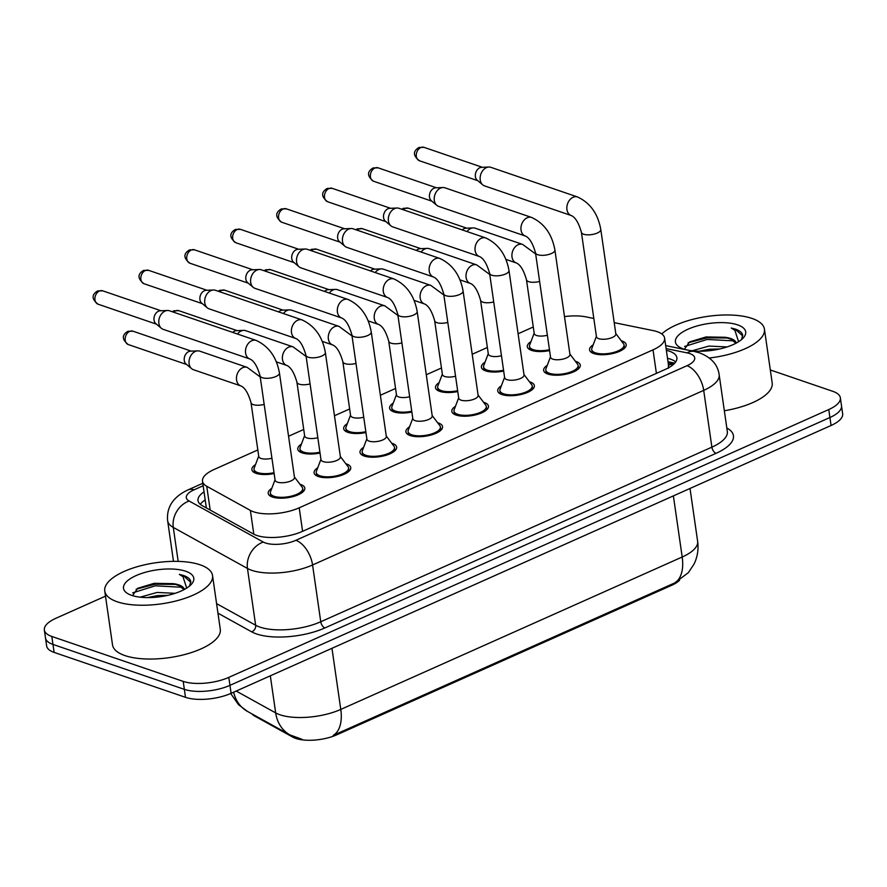 <?xml version="1.0" encoding="UTF-8"?>
<svg xmlns="http://www.w3.org/2000/svg" width="887" height="887" viewBox="0 0 887 887"><rect width="100%" height="100%" fill="white"/><g stroke="black" fill="none" stroke-linecap="round" stroke-linejoin="round"><path stroke-width="1.33" d="M549.585 350.565A18.505 7.052 171.8 0 1 531.557 350.387A18.505 7.052 171.8 0 1 527.322 346.739A18.505 7.052 171.8 0 1 530.958 341.628M503.672 371.054A18.505 7.052 171.8 0 1 485.644 370.877A18.505 7.052 171.8 0 1 481.408 367.229A18.505 7.052 171.8 0 1 485.045 362.129M457.77 391.544A18.505 7.052 171.8 0 1 439.741 391.367A18.505 7.052 171.8 0 1 435.506 387.719A18.505 7.052 171.8 0 1 439.143 382.619M411.856 412.045A18.505 7.052 171.8 0 1 393.828 411.867A18.505 7.052 171.8 0 1 389.593 408.22A18.505 7.052 171.8 0 1 393.229 403.119M365.954 432.534A18.505 7.052 171.8 0 1 347.926 432.357A18.505 7.052 171.8 0 1 343.69 428.709A18.505 7.052 171.8 0 1 347.316 423.609M320.041 453.035A18.505 7.052 171.8 0 1 302.012 452.858A18.505 7.052 171.8 0 1 297.777 449.21A18.505 7.052 171.8 0 1 301.414 444.11M274.127 473.525A18.505 7.052 171.8 0 1 256.099 473.348A18.505 7.052 171.8 0 1 251.875 469.7A18.505 7.052 171.8 0 1 255.5 464.6M621.266 340.774A18.505 7.052 171.8 0 1 621.964 340.985A18.505 7.052 171.8 0 1 626.189 344.633A18.505 7.052 171.8 0 1 614.591 353.07A18.505 7.052 171.8 0 1 593.791 353.569A18.505 7.052 171.8 0 1 589.556 349.921A18.505 7.052 171.8 0 1 593.181 344.821M575.364 361.264A18.505 7.052 171.8 0 1 576.051 361.486A18.505 7.052 171.8 0 1 580.286 365.134A18.505 7.052 171.8 0 1 568.689 373.571A18.505 7.052 171.8 0 1 547.878 374.059A18.505 7.052 171.8 0 1 543.642 370.411A18.505 7.052 171.8 0 1 547.279 365.311M529.45 381.754A18.505 7.052 171.8 0 1 530.138 381.975A18.505 7.052 171.8 0 1 534.373 385.623A18.505 7.052 171.8 0 1 522.776 394.061A18.505 7.052 171.8 0 1 501.964 394.56A18.505 7.052 171.8 0 1 497.74 390.901A18.505 7.052 171.8 0 1 501.366 385.801M483.537 402.254A18.505 7.052 171.8 0 1 484.235 402.476A18.505 7.052 171.8 0 1 488.471 406.124A18.505 7.052 171.8 0 1 476.873 414.551A18.505 7.052 171.8 0 1 456.062 415.049A18.505 7.052 171.8 0 1 451.827 411.402A18.505 7.052 171.8 0 1 455.463 406.301M437.635 422.744A18.505 7.052 171.8 0 1 438.322 422.966A18.505 7.052 171.8 0 1 442.558 426.614A18.505 7.052 171.8 0 1 430.96 435.051A18.505 7.052 171.8 0 1 410.149 435.539A18.505 7.052 171.8 0 1 405.913 431.891A18.505 7.052 171.8 0 1 409.55 426.791M391.721 443.245A18.505 7.052 171.8 0 1 392.42 443.456A18.505 7.052 171.8 0 1 396.655 447.115A18.505 7.052 171.8 0 1 385.058 455.541A18.505 7.052 171.8 0 1 364.247 456.04A18.505 7.052 171.8 0 1 360.011 452.392A18.505 7.052 171.8 0 1 363.648 447.292M345.819 463.735A18.505 7.052 171.8 0 1 346.507 463.956A18.505 7.052 171.8 0 1 350.742 467.604A18.505 7.052 171.8 0 1 339.144 476.042A18.505 7.052 171.8 0 1 318.333 476.53A18.505 7.052 171.8 0 1 314.098 472.882A18.505 7.052 171.8 0 1 317.734 467.782M299.906 484.235A18.505 7.052 171.8 0 1 300.604 484.446A18.505 7.052 171.8 0 1 304.829 488.094A18.505 7.052 171.8 0 1 293.231 496.532A18.505 7.052 171.8 0 1 272.42 497.03A18.505 7.052 171.8 0 1 268.196 493.383A18.505 7.052 171.8 0 1 271.821 488.282M257.829 449.953L214.089 469.489A32.664 12.451 -8.2 0 0 202.502 481.231A32.664 12.451 -8.2 0 0 206.749 486.276L250.378 510.413A32.664 12.451 -8.2 0 0 253.593 511.81A32.664 12.451 -8.2 0 0 299.207 507.807L653.02 349.855A32.664 12.451 -8.2 0 0 664.607 338.102A32.664 12.451 -8.2 0 0 653.154 330.596L614.225 322.646M668.432 368.249L668.343 365.167M251.941 713.88A29.393 11.198 -8.2 0 0 254.658 716.042L292.832 737.152A29.393 11.198 -8.2 0 0 295.737 738.416A29.393 11.198 -8.2 0 0 336.783 734.813L671.57 585.353A29.393 11.198 -8.2 0 0 679.553 580.275M533.275 326.993L518.108 333.767M487.373 347.482L472.194 354.257M441.46 367.983L426.281 374.757M395.547 388.473L380.379 395.247M349.644 408.962L334.466 415.737M303.731 429.463L288.563 436.238M593.824 318.477L586.152 316.903A32.664 12.451 -8.2 0 0 564.487 316.604M236.186 691.051L275.669 712.893A43.552 16.598 -8.2 0 0 279.97 714.767A43.552 16.598 -8.2 0 0 340.774 709.423A38.108 21.055 65.9 0 1 333.146 735.412L674.563 583.003L688.345 572.669L694.066 564.032C697.526 556.848 698.712 549.286 697.637 541.336L690.008 488.46M770.315 369.957L832.882 391.355A32.664 12.451 171.8 0 1 840.355 397.797L841.497 405.769A32.664 12.451 171.8 0 1 829.922 417.522L229.955 685.352A32.664 12.451 171.8 0 1 184.352 689.354L52.965 644.428A32.664 12.451 171.8 0 1 45.503 637.986A32.664 12.451 171.8 0 0 52.965 644.428L184.352 689.354A32.664 12.451 171.8 0 0 229.955 685.352L829.922 417.522A32.664 12.451 171.8 0 0 841.497 405.769L842.65 413.741A32.664 12.451 171.8 0 1 831.064 425.494L231.108 693.324A32.664 12.451 171.8 0 1 185.494 697.326L54.118 652.4A32.664 12.451 171.8 0 1 46.645 645.958L44.35 630.014A32.664 12.451 171.8 0 1 55.936 618.261L105.498 596.142M204.032 491.886A32.664 12.451 -8.2 0 0 198.012 500.634A32.664 12.451 -8.2 0 0 202.258 505.668L253.516 534.029A32.664 12.451 -8.2 0 0 256.742 535.426A32.664 12.451 -8.2 0 0 302.345 531.424L665.294 369.402A32.664 12.451 -8.2 0 0 676.881 357.649A32.664 12.451 -8.2 0 0 666.37 350.343M840.355 397.797A32.664 12.451 171.8 0 1 828.768 409.55L228.802 677.38A32.664 12.451 171.8 0 1 183.199 681.382L51.823 636.456A32.664 12.451 171.8 0 1 44.35 630.014M667.512 358.315A32.664 12.451 171.8 0 1 675.717 361.885M200.318 504.37A32.664 12.451 171.8 0 1 205.185 499.858M275.037 479.789L270.513 491.753A16.332 6.22 -8.2 0 0 270.347 493.072A16.332 6.22 -8.2 0 0 274.083 496.288A16.332 6.22 -8.2 0 0 292.444 495.855A16.332 6.22 -8.2 0 0 302.678 488.404A16.332 6.22 -8.2 0 0 302.145 487.185L294.429 476.995M277.332 482.107A9.801 3.736 -8.2 0 0 288.353 481.852A9.801 3.736 -8.2 0 0 294.484 477.383L279.438 372.972A9.801 3.736 -8.2 0 1 276.422 376.276A9.801 3.736 -8.2 0 1 262.286 377.696A9.801 3.736 -8.2 0 1 260.046 375.766L275.092 480.177A9.801 3.736 -8.2 0 0 277.332 482.107M256.21 340.442A9.801 7.262 -71.1 0 0 252.218 340.553A9.801 7.262 -71.1 0 0 251.753 340.741A9.801 7.262 -71.1 0 0 245.533 350.221A9.801 7.262 -71.1 0 0 249.868 358.98L163.164 329.332A9.801 7.262 -71.1 0 1 161.39 328.323A9.801 7.262 -71.1 0 1 158.873 323.389A9.801 7.262 -71.1 0 1 165.037 311.093A9.801 7.262 -71.1 0 1 167.477 310.494A9.801 7.262 -71.1 0 1 169.506 310.783L256.21 340.442C268.85 346.351 276.589 357.195 279.438 372.972M161.39 328.323L155.846 323.655A7.074 5.244 -71.1 0 1 154.028 320.096A7.074 5.244 -71.1 0 1 158.485 311.215A7.074 5.244 -71.1 0 1 160.248 310.783L167.477 310.494M258.716 456.118L254.192 468.07A16.332 6.22 -8.2 0 0 254.026 469.389A16.332 6.22 -8.2 0 0 257.762 472.605A16.332 6.22 -8.2 0 0 274.016 472.693M240.843 385.923L193.41 369.702A9.801 7.262 -71.1 0 1 191.636 368.693A9.801 7.262 -71.1 0 1 189.119 363.759A9.801 7.262 -71.1 0 1 195.284 351.463A9.801 7.262 -71.1 0 1 197.723 350.864A9.801 7.262 -71.1 0 1 199.752 351.152L247.185 367.373A9.801 7.262 -71.1 0 0 243.193 367.484A9.801 7.262 -71.1 0 0 242.716 367.673A9.801 7.262 -71.1 0 0 236.507 377.163A9.801 7.262 -71.1 0 0 240.843 385.923C244.901 387.608 248.293 393.207 251.021 402.698L258.771 456.506A9.801 3.736 -8.2 0 0 261.011 458.435A9.801 3.736 -8.2 0 0 271.921 458.202M191.636 368.693L186.093 364.025A7.074 5.244 -71.1 0 1 184.274 360.466A7.074 5.244 -71.1 0 1 188.731 351.585A7.074 5.244 -71.1 0 1 190.494 351.152L197.723 350.864M320.939 459.3L316.415 471.252A16.332 6.22 -8.2 0 0 316.26 472.571A16.332 6.22 -8.2 0 0 319.996 475.798A16.332 6.22 -8.2 0 0 338.357 475.354A16.332 6.22 -8.2 0 0 348.591 467.915A16.332 6.22 -8.2 0 0 348.059 466.695L340.342 456.506M323.245 461.617A9.801 3.736 -8.2 0 0 334.255 461.351A9.801 3.736 -8.2 0 0 340.397 456.894L325.352 352.472A9.801 3.736 -8.2 0 1 322.336 355.787A9.801 3.736 -8.2 0 1 308.188 357.195A9.801 3.736 -8.2 0 1 305.948 355.266L320.994 459.688A9.801 3.736 -8.2 0 0 323.245 461.617M302.123 319.941A9.801 7.262 -71.1 0 0 298.132 320.052A9.801 7.262 -71.1 0 0 297.655 320.251A9.801 7.262 -71.1 0 0 291.446 329.731A9.801 7.262 -71.1 0 0 295.781 338.49L209.066 308.831A9.801 7.262 -71.1 0 1 207.292 307.822A9.801 7.262 -71.1 0 1 204.775 302.888A9.801 7.262 -71.1 0 1 210.951 290.592A9.801 7.262 -71.1 0 1 213.39 290.005A9.801 7.262 -71.1 0 1 215.408 290.293L302.123 319.941C314.752 325.862 322.491 336.705 325.352 352.472M207.292 307.822L201.748 303.166A7.074 5.244 -71.1 0 1 199.941 299.606A7.074 5.244 -71.1 0 1 204.387 290.725A7.074 5.244 -71.1 0 1 206.15 290.293L213.39 290.005M366.852 438.81L362.328 450.762A16.332 6.22 -8.2 0 0 362.162 452.082A16.332 6.22 -8.2 0 0 365.899 455.297A16.332 6.22 -8.2 0 0 384.259 454.865A16.332 6.22 -8.2 0 0 394.493 447.425A16.332 6.22 -8.2 0 0 393.961 446.205L386.255 436.016M369.147 441.127A9.801 3.736 -8.2 0 0 380.168 440.861A9.801 3.736 -8.2 0 0 386.311 436.393L371.254 331.982A9.801 3.736 -8.2 0 1 368.238 335.286A9.801 3.736 -8.2 0 1 354.101 336.705A9.801 3.736 -8.2 0 1 351.862 334.776L366.908 439.187A9.801 3.736 -8.2 0 0 369.147 441.127M348.026 299.451A9.801 7.262 -71.1 0 0 344.034 299.562A9.801 7.262 -71.1 0 0 343.568 299.751A9.801 7.262 -71.1 0 0 337.359 309.23A9.801 7.262 -71.1 0 0 341.683 317.989L254.979 288.342A9.801 7.262 -71.1 0 1 253.205 287.333A9.801 7.262 -71.1 0 1 250.688 282.399A9.801 7.262 -71.1 0 1 256.853 270.103A9.801 7.262 -71.1 0 1 259.292 269.504A9.801 7.262 -71.1 0 1 261.321 269.792L348.026 299.451C360.665 305.361 368.404 316.204 371.254 331.982M253.205 287.333L247.661 282.676A7.074 5.244 -71.1 0 1 245.843 279.106A7.074 5.244 -71.1 0 1 250.3 270.225A7.074 5.244 -71.1 0 1 252.063 269.803L259.292 269.504M412.765 418.309L408.242 430.262A16.332 6.22 -8.2 0 0 408.075 431.581A16.332 6.22 -8.2 0 0 411.812 434.807A16.332 6.22 -8.2 0 0 430.173 434.364A16.332 6.22 -8.2 0 0 440.407 426.924A16.332 6.22 -8.2 0 0 439.874 425.705L432.157 415.515M415.061 420.626A9.801 3.736 -8.2 0 0 426.07 420.371A9.801 3.736 -8.2 0 0 432.213 415.903L417.167 311.481A9.801 3.736 -8.2 0 1 414.151 314.796A9.801 3.736 -8.2 0 1 400.015 316.215A9.801 3.736 -8.2 0 1 397.775 314.275L412.821 418.697A9.801 3.736 -8.2 0 0 415.061 420.626M393.939 278.95A9.801 7.262 -71.1 0 0 389.947 279.072A9.801 7.262 -71.1 0 0 389.471 279.261A9.801 7.262 -71.1 0 0 383.262 288.741A9.801 7.262 -71.1 0 0 387.597 297.5L300.881 267.852A9.801 7.262 -71.1 0 1 299.107 266.832A9.801 7.262 -71.1 0 1 296.602 261.909A9.801 7.262 -71.1 0 1 302.766 249.602A9.801 7.262 -71.1 0 1 305.206 249.014A9.801 7.262 -71.1 0 1 307.224 249.302L393.939 278.95C406.568 284.871 414.318 295.715 417.167 311.481M299.107 266.832L293.575 262.175A7.074 5.244 -71.1 0 1 291.756 258.616A7.074 5.244 -71.1 0 1 296.203 249.735A7.074 5.244 -71.1 0 1 297.965 249.302L305.206 249.014M458.668 397.82L454.144 409.772A16.332 6.22 -8.2 0 0 453.978 411.091A16.332 6.22 -8.2 0 0 457.714 414.307A16.332 6.22 -8.2 0 0 476.075 413.874A16.332 6.22 -8.2 0 0 486.309 406.434A16.332 6.22 -8.2 0 0 485.777 405.215L478.071 395.025M460.963 400.137A9.801 3.736 -8.2 0 0 471.984 399.871A9.801 3.736 -8.2 0 0 478.126 395.402L463.081 290.991A9.801 3.736 -8.2 0 1 460.054 294.307A9.801 3.736 -8.2 0 1 445.917 295.715A9.801 3.736 -8.2 0 1 443.677 293.785L458.723 398.196A9.801 3.736 -8.2 0 0 460.963 400.137M439.852 258.461A9.801 7.262 -71.1 0 0 435.85 258.572A9.801 7.262 -71.1 0 0 435.384 258.76A9.801 7.262 -71.1 0 0 429.175 268.24A9.801 7.262 -71.1 0 0 433.51 276.999L346.795 247.351A9.801 7.262 -71.1 0 1 345.021 246.342A9.801 7.262 -71.1 0 1 342.504 241.408A9.801 7.262 -71.1 0 1 348.669 229.112A9.801 7.262 -71.1 0 1 351.119 228.524A9.801 7.262 -71.1 0 1 353.137 228.813L439.852 258.461C452.481 264.37 460.22 275.214 463.081 290.991M345.021 246.342L339.477 241.685A7.074 5.244 -71.1 0 1 337.659 238.115A7.074 5.244 -71.1 0 1 342.116 229.234A7.074 5.244 -71.1 0 1 343.879 228.813L351.119 228.524M304.618 435.617L300.094 447.58A16.332 6.22 -8.2 0 0 299.939 448.9A16.332 6.22 -8.2 0 0 303.664 452.115A16.332 6.22 -8.2 0 0 319.919 452.193M237.483 334.033A9.801 7.262 -71.1 0 1 241.197 330.962A9.801 7.262 -71.1 0 1 243.637 330.374A9.801 7.262 -71.1 0 1 245.655 330.663L293.098 346.884A9.801 7.262 -71.1 0 0 289.095 346.994A9.801 7.262 -71.1 0 0 288.63 347.183A9.801 7.262 -71.1 0 0 282.421 356.663A9.801 7.262 -71.1 0 0 286.756 365.422C290.814 367.118 294.207 372.706 296.923 382.208L304.673 436.005A9.801 3.736 -8.2 0 0 306.913 437.934A9.801 3.736 -8.2 0 0 317.834 437.701M232.738 332.414A7.074 5.244 -71.1 0 1 234.634 331.095A7.074 5.244 -71.1 0 1 236.397 330.663L243.637 330.374M350.531 415.127L346.008 427.079A16.332 6.22 -8.2 0 0 345.841 428.399A16.332 6.22 -8.2 0 0 349.578 431.625A16.332 6.22 -8.2 0 0 365.832 431.703M283.385 313.532A9.801 7.262 -71.1 0 1 287.1 310.472A9.801 7.262 -71.1 0 1 289.539 309.873A9.801 7.262 -71.1 0 1 291.568 310.162L339 326.383A9.801 7.262 -71.1 0 0 335.009 326.494A9.801 7.262 -71.1 0 0 334.543 326.693A9.801 7.262 -71.1 0 0 328.323 336.173A9.801 7.262 -71.1 0 0 332.658 344.932C336.716 346.617 340.109 352.217 342.837 361.708L350.587 415.515A9.801 3.736 -8.2 0 0 352.826 417.444A9.801 3.736 -8.2 0 0 363.737 417.212M278.651 311.914A7.074 5.244 -71.1 0 1 280.547 310.594A7.074 5.244 -71.1 0 1 282.31 310.162L289.539 309.873M396.445 394.637L391.921 406.59A16.332 6.22 -8.2 0 0 391.755 407.909A16.332 6.22 -8.2 0 0 395.491 411.124A16.332 6.22 -8.2 0 0 411.734 411.213M329.299 293.043A9.801 7.262 -71.1 0 1 333.013 289.971A9.801 7.262 -71.1 0 1 335.452 289.384A9.801 7.262 -71.1 0 1 337.47 289.672L384.914 305.893A9.801 7.262 -71.1 0 0 380.922 306.004A9.801 7.262 -71.1 0 0 380.445 306.192A9.801 7.262 -71.1 0 0 374.236 315.672A9.801 7.262 -71.1 0 0 378.572 324.431C382.63 326.128 386.022 331.727 388.739 341.218L396.5 395.014A9.801 3.736 -8.2 0 0 398.74 396.955A9.801 3.736 -8.2 0 0 409.65 396.722M324.553 291.424A7.074 5.244 -71.1 0 1 326.46 290.104A7.074 5.244 -71.1 0 1 328.223 289.672L335.452 289.384M200.085 564.797A54.44 20.745 171.8 0 1 212.536 575.53A54.44 20.745 171.8 0 1 178.42 600.333A54.44 20.745 171.8 0 1 117.217 601.785A54.44 20.745 171.8 0 1 104.766 591.052A54.44 20.745 171.8 0 1 138.882 566.25A54.44 20.745 171.8 0 1 200.085 564.797M212.536 575.53L220.286 629.327A54.44 20.745 171.8 0 1 186.17 654.14A54.44 20.745 171.8 0 1 124.967 655.593A54.44 20.745 171.8 0 1 112.516 644.86L104.766 591.052M167.787 595.354L157.52 595.609L147.264 597.605M175.171 593.314L157.066 592.449L140.135 597.173M184.008 589.633L178.908 585.52L172.998 583.646L154.161 583.324L137.707 588.269L132.54 595.654M173.386 583.724L172.998 583.646A24.614 9.38 171.8 0 1 178.819 584.888A24.614 9.38 171.8 0 1 184.385 589.434M131.631 595.354A35.502 13.527 171.8 0 1 127.429 593.425A35.502 13.527 171.8 0 1 139.137 574.332A35.502 13.527 171.8 0 1 185.671 571.228A35.502 13.527 171.8 0 1 191.459 584.2A35.502 13.527 171.8 0 1 131.631 595.354M189.63 585.963L190.783 581.406C190.14 578.934 187.722 576.96 183.531 575.497L179.362 574.399L182.955 576.65L186.702 588.081M181.857 587.249L155.225 585.819L132.684 592.849M190.827 582.316L183.576 575.851L179.362 574.399M162.776 596.341L153.129 597.45M175.87 584.389L155.003 584.234L136.154 589.223M661.769 333.955A54.44 20.745 171.8 0 1 751.976 318.422A54.44 20.745 171.8 0 1 764.428 329.155A54.44 20.745 171.8 0 1 709.267 357.993M764.428 329.155L772.189 382.951A54.44 20.745 171.8 0 1 724.346 410.77M719.679 348.968L709.423 349.234L699.167 351.23M727.063 346.939L708.968 346.074L692.037 350.797M735.911 343.258L730.81 339.144L724.901 337.271L706.063 336.949L689.609 341.894L684.442 349.278M725.289 337.348L724.901 337.271A24.614 9.38 171.8 0 1 730.711 338.512A24.614 9.38 171.8 0 1 736.288 343.058M683.522 348.979A35.502 13.527 171.8 0 1 679.331 347.05A35.502 13.527 171.8 0 1 691.04 327.957A35.502 13.527 171.8 0 1 737.563 324.853A35.502 13.527 171.8 0 1 743.361 337.825A35.502 13.527 171.8 0 1 683.522 348.979M741.532 339.588L742.685 335.031C742.042 332.558 739.625 330.585 735.423 329.121L731.254 328.024L734.846 330.274L738.605 341.706M733.749 340.874L707.127 339.444L684.587 346.473M742.718 335.94L735.478 329.476L731.254 328.024M714.667 349.966L705.032 351.075M727.772 338.002L706.895 337.858L688.057 342.848M504.581 377.319L500.057 389.271A16.332 6.22 -8.2 0 0 499.891 390.59A16.332 6.22 -8.2 0 0 503.628 393.817A16.332 6.22 -8.2 0 0 521.988 393.385A16.332 6.22 -8.2 0 0 532.222 385.934A16.332 6.22 -8.2 0 0 531.69 384.714L523.973 374.525M506.876 379.636A9.801 3.736 -8.2 0 0 517.897 379.381A9.801 3.736 -8.2 0 0 524.029 374.913L508.983 270.491A9.801 3.736 -8.2 0 1 505.967 273.806A9.801 3.736 -8.2 0 1 491.83 275.225A9.801 3.736 -8.2 0 1 489.591 273.296L504.636 377.707A9.801 3.736 -8.2 0 0 506.876 379.636M485.754 237.96A9.801 7.262 -71.1 0 0 481.763 238.082A9.801 7.262 -71.1 0 0 481.297 238.27A9.801 7.262 -71.1 0 0 475.077 247.75A9.801 7.262 -71.1 0 0 479.412 256.509L392.697 226.861A9.801 7.262 -71.1 0 1 390.923 225.852A9.801 7.262 -71.1 0 1 388.417 220.918A9.801 7.262 -71.1 0 1 394.582 208.622A9.801 7.262 -71.1 0 1 397.021 208.024A9.801 7.262 -71.1 0 1 399.039 208.312L485.754 237.96C498.383 243.881 506.133 254.724 508.983 270.491M390.923 225.852L385.39 221.185A7.074 5.244 -71.1 0 1 383.572 217.625A7.074 5.244 -71.1 0 1 388.029 208.744A7.074 5.244 -71.1 0 1 389.792 208.312L397.021 208.024M550.483 356.829L545.96 368.781A16.332 6.22 -8.2 0 0 545.804 370.101A16.332 6.22 -8.2 0 0 549.53 373.316A16.332 6.22 -8.2 0 0 567.891 372.884A16.332 6.22 -8.2 0 0 578.124 365.444A16.332 6.22 -8.2 0 0 577.603 364.224L569.886 354.035M552.778 359.146A9.801 3.736 -8.2 0 0 563.799 358.88A9.801 3.736 -8.2 0 0 569.942 354.423L554.896 250.001A9.801 3.736 -8.2 0 1 551.869 253.316A9.801 3.736 -8.2 0 1 537.733 254.724A9.801 3.736 -8.2 0 1 535.493 252.795L550.539 357.217A9.801 3.736 -8.2 0 0 552.778 359.146M531.668 217.47A9.801 7.262 -71.1 0 0 527.676 217.581A9.801 7.262 -71.1 0 0 527.2 217.781A9.801 7.262 -71.1 0 0 520.991 227.26A9.801 7.262 -71.1 0 0 525.326 236.02L438.61 206.361A9.801 7.262 -71.1 0 1 436.836 205.352A9.801 7.262 -71.1 0 1 434.32 200.418A9.801 7.262 -71.1 0 1 440.484 188.122A9.801 7.262 -71.1 0 1 442.935 187.534A9.801 7.262 -71.1 0 1 444.952 187.822L531.668 217.47C544.296 223.391 552.036 234.235 554.896 250.001M436.836 205.352L431.293 200.695A7.074 5.244 -71.1 0 1 429.485 197.136A7.074 5.244 -71.1 0 1 433.931 188.255A7.074 5.244 -71.1 0 1 435.694 187.822L442.935 187.534M596.397 336.339L591.873 348.292A16.332 6.22 -8.2 0 0 591.707 349.611A16.332 6.22 -8.2 0 0 595.443 352.826A16.332 6.22 -8.2 0 0 613.804 352.394A16.332 6.22 -8.2 0 0 624.038 344.943A16.332 6.22 -8.2 0 0 623.506 343.724L615.789 333.534M598.692 338.646A9.801 3.736 -8.2 0 0 609.713 338.39A9.801 3.736 -8.2 0 0 615.844 333.922L600.798 229.511A9.801 3.736 -8.2 0 1 597.783 232.815A9.801 3.736 -8.2 0 1 583.646 234.235A9.801 3.736 -8.2 0 1 581.406 232.305L596.452 336.716A9.801 3.736 -8.2 0 0 598.692 338.646M577.57 196.981A9.801 7.262 -71.1 0 0 573.579 197.091A9.801 7.262 -71.1 0 0 573.113 197.28A9.801 7.262 -71.1 0 0 566.893 206.76A9.801 7.262 -71.1 0 0 571.228 215.519L484.524 185.871A9.801 7.262 -71.1 0 1 482.75 184.862A9.801 7.262 -71.1 0 1 480.233 179.928A9.801 7.262 -71.1 0 1 486.398 167.632A9.801 7.262 -71.1 0 1 488.837 167.033A9.801 7.262 -71.1 0 1 490.866 167.321L577.57 196.981C590.21 202.89 597.949 213.734 600.798 229.511M482.75 184.862L477.206 180.205A7.074 5.244 -71.1 0 1 475.388 176.635A7.074 5.244 -71.1 0 1 479.845 167.754A7.074 5.244 -71.1 0 1 481.608 167.333L488.837 167.033M442.347 374.137L437.823 386.089A16.332 6.22 -8.2 0 0 437.657 387.408A16.332 6.22 -8.2 0 0 441.393 390.635A16.332 6.22 -8.2 0 0 457.648 390.712M375.212 272.553A9.801 7.262 -71.1 0 1 378.915 269.482A9.801 7.262 -71.1 0 1 381.366 268.883A9.801 7.262 -71.1 0 1 383.384 269.171L430.816 285.392A9.801 7.262 -71.1 0 0 426.824 285.514A9.801 7.262 -71.1 0 0 426.359 285.703A9.801 7.262 -71.1 0 0 420.139 295.183A9.801 7.262 -71.1 0 0 424.474 303.942C428.532 305.638 431.925 311.226 434.652 320.717L442.402 374.525A9.801 3.736 -8.2 0 0 444.642 376.454A9.801 3.736 -8.2 0 0 455.563 376.221M370.467 270.923A7.074 5.244 -71.1 0 1 372.363 269.604A7.074 5.244 -71.1 0 1 374.126 269.182L381.366 268.883M488.26 353.647L483.737 365.599A16.332 6.22 -8.2 0 0 483.57 366.919A16.332 6.22 -8.2 0 0 487.307 370.134A16.332 6.22 -8.2 0 0 503.55 370.223M421.114 252.052A9.801 7.262 -71.1 0 1 424.829 248.981A9.801 7.262 -71.1 0 1 427.268 248.393A9.801 7.262 -71.1 0 1 429.286 248.682L476.729 264.903A9.801 7.262 -71.1 0 0 472.738 265.013A9.801 7.262 -71.1 0 0 472.261 265.202A9.801 7.262 -71.1 0 0 466.052 274.682A9.801 7.262 -71.1 0 0 470.387 283.441C474.445 285.137 477.838 290.736 480.554 300.227L488.316 354.035A9.801 3.736 -8.2 0 0 490.555 355.964A9.801 3.736 -8.2 0 0 501.465 355.731M416.38 250.433A7.074 5.244 -71.1 0 1 418.276 249.114A7.074 5.244 -71.1 0 1 420.039 248.682L427.268 248.393M534.162 333.146L529.639 345.11A16.332 6.22 -8.2 0 0 529.472 346.429A16.332 6.22 -8.2 0 0 533.209 349.644A16.332 6.22 -8.2 0 0 549.463 349.722M467.028 231.562A9.801 7.262 -71.1 0 1 470.742 228.491A9.801 7.262 -71.1 0 1 473.181 227.904A9.801 7.262 -71.1 0 1 475.199 228.192L522.631 244.402A9.801 7.262 -71.1 0 0 518.64 244.524A9.801 7.262 -71.1 0 0 518.174 244.712A9.801 7.262 -71.1 0 0 511.965 254.192A9.801 7.262 -71.1 0 0 516.289 262.951C520.359 264.648 523.74 270.236 526.468 279.738L534.218 333.534A9.801 3.736 -8.2 0 0 536.458 335.463A9.801 3.736 -8.2 0 0 547.379 335.231M462.282 229.944A7.074 5.244 -71.1 0 1 464.178 228.613A7.074 5.244 -71.1 0 1 465.941 228.192L473.181 227.904M253.804 534.185L250.378 510.413M673.577 364.313A32.664 20.711 101.6 0 0 668.499 365.111M292.832 737.152L292.71 736.31M671.57 585.353L671.426 584.378M254.658 716.042L254.558 715.332M336.783 734.813L336.639 733.826M302.589 531.313L299.207 507.807M210.175 510.047L206.749 486.276M656.402 373.372L653.02 349.855M302.245 739.381L289.982 734.924A38.108 31.477 119 0 1 275.669 712.893L270.324 675.816M674.563 583.003A38.108 21.055 -114.1 0 0 682.192 557.014A43.552 16.598 -8.2 0 0 697.637 541.336M233.647 692.182A38.108 31.477 119 0 0 247.451 711.396L238.47 704.633L230.698 693.501M331.96 648.297L340.774 709.423L682.192 557.014L673.377 495.877M831.064 425.494L828.768 409.55M231.108 693.324L228.802 677.38M185.494 697.326L183.199 681.382M54.118 652.4L51.823 636.456M203.145 485.766L194.031 489.835A21.776 8.293 -8.2 0 0 189.142 501.022L263.306 542.057A21.776 8.293 -8.2 0 0 265.457 542.988A21.776 8.293 -8.2 0 0 295.859 540.316L686.993 365.71A21.776 8.293 -8.2 0 0 689.742 353.58A21.776 8.293 -8.2 0 0 687.081 352.871L666.115 348.591M686.993 365.71A21.776 12.03 -114.1 0 1 703.701 390.369L312.568 564.975A43.552 16.598 171.8 0 1 251.753 570.319A43.552 16.598 171.8 0 1 247.462 568.445L255.644 625.235A43.552 16.598 -8.2 0 0 259.935 627.109A43.552 16.598 -8.2 0 0 320.75 621.765L711.884 447.159A43.552 16.598 -8.2 0 0 727.329 431.492L719.146 374.691A43.552 16.598 171.8 0 1 703.701 390.369L711.884 447.159A5.444 3.005 65.9 0 0 716.053 453.324L324.919 627.929A5.444 3.005 65.9 0 1 320.75 621.765L312.568 564.975A21.776 12.03 -114.1 0 0 295.859 540.316M719.146 374.691C717.816 364.723 711.319 357.461 699.655 352.904L694.321 351.463A21.776 13.804 101.6 0 0 687.081 352.871M324.919 627.929A48.996 18.671 171.8 0 1 256.509 633.939A48.996 18.671 171.8 0 1 251.675 631.832L217.958 613.183M726.83 428A48.996 18.671 171.8 0 1 716.053 453.324M263.306 542.057A21.776 17.984 119 0 0 247.462 568.445L173.287 527.421L178.176 561.382M189.142 501.022A21.776 17.984 119 0 0 173.287 527.421A43.552 16.598 171.8 0 1 167.632 520.702L173.486 561.349M216.583 603.637L255.644 625.235A5.444 4.502 -61 0 1 251.675 631.832M194.031 489.835A21.776 12.03 -114.1 0 0 188.022 489.879C173.187 496.875 166.39 507.153 167.632 520.702M668.011 361.741L674.763 363.116M102.648 290.803L97.481 291.036C95.763 292.156 88.223 296.624 98.069 304.197A7.074 5.244 -71.1 0 1 94.942 297.866A7.074 5.244 -71.1 0 1 99.433 291.025A7.074 5.244 -71.1 0 1 102.648 290.803L161.002 310.76M97.481 291.036A7.074 3.914 65.9 0 1 99.433 291.025M132.895 331.173L127.728 331.405C126.009 332.525 118.47 336.982 128.316 344.566A7.074 5.244 -71.1 0 1 125.189 338.235A7.074 5.244 -71.1 0 1 129.679 331.394A7.074 5.244 -71.1 0 1 132.895 331.173L191.248 351.13M127.728 331.405A7.074 3.914 65.9 0 1 129.679 331.394M251.021 402.698A9.801 3.736 -8.2 0 0 253.261 404.627A9.801 3.736 -8.2 0 0 264.171 404.394M148.561 270.313L143.384 270.546C141.665 271.666 134.137 276.123 143.982 283.707A7.074 5.244 -71.1 0 1 140.856 277.376A7.074 5.244 -71.1 0 1 145.335 270.524A7.074 5.244 -71.1 0 1 148.561 270.313L206.915 290.26M143.384 270.546A7.074 3.914 65.9 0 1 145.335 270.524M194.464 249.812L189.297 250.045C187.578 251.176 180.039 255.633 189.885 263.206A7.074 5.244 -71.1 0 1 186.758 256.886A7.074 5.244 -71.1 0 1 191.248 250.034A7.074 5.244 -71.1 0 1 194.464 249.812L252.828 269.77M189.297 250.045A7.074 3.914 65.9 0 1 191.248 250.034M240.377 229.323L235.199 229.556C233.481 230.675 225.952 235.133 235.798 242.716A7.074 5.244 -71.1 0 1 232.671 236.385A7.074 5.244 -71.1 0 1 237.151 229.545A7.074 5.244 -71.1 0 1 240.377 229.323L298.731 249.269M235.199 229.556A7.074 3.914 65.9 0 1 237.151 229.545M286.29 208.822L281.112 209.055C279.394 210.186 271.854 214.643 281.711 222.216A7.074 5.244 -71.1 0 1 278.573 215.896A7.074 5.244 -71.1 0 1 283.064 209.044A7.074 5.244 -71.1 0 1 286.29 208.822L344.644 228.779M281.112 209.055A7.074 3.914 65.9 0 1 283.064 209.044M173.686 312.213A7.074 5.244 -71.1 0 1 175.582 310.893A7.074 5.244 -71.1 0 1 178.808 310.672L237.162 330.629M172.255 311.725L173.63 310.905A7.074 3.914 65.9 0 1 175.582 310.893M296.923 382.208A9.801 3.736 -8.2 0 0 299.163 384.138A9.801 3.736 -8.2 0 0 310.084 383.905M219.599 291.723A7.074 5.244 -71.1 0 1 221.495 290.404A7.074 5.244 -71.1 0 1 224.721 290.182L283.075 310.14M218.158 291.235L219.544 290.415A7.074 3.914 65.9 0 1 221.495 290.404M342.837 361.708A9.801 3.736 -8.2 0 0 345.076 363.637A9.801 3.736 -8.2 0 0 355.986 363.404M265.501 271.234A7.074 5.244 -71.1 0 1 267.397 269.903A7.074 5.244 -71.1 0 1 270.624 269.692L328.977 289.639M264.071 270.735L265.446 269.925A7.074 3.914 65.9 0 1 267.397 269.903M388.739 341.218A9.801 3.736 -8.2 0 0 390.979 343.147A9.801 3.736 -8.2 0 0 401.9 342.914M332.193 188.332L327.026 188.565C325.296 189.685 317.768 194.153 327.613 201.726A7.074 5.244 -71.1 0 1 324.487 195.395A7.074 5.244 -71.1 0 1 328.977 188.554A7.074 5.244 -71.1 0 1 332.193 188.332L390.546 208.29M327.026 188.565A7.074 3.914 65.9 0 1 328.977 188.554M378.106 167.843L372.928 168.075C371.209 169.195 363.681 173.652 373.527 181.225A7.074 5.244 -71.1 0 1 370.389 174.905A7.074 5.244 -71.1 0 1 374.879 168.053A7.074 5.244 -71.1 0 1 378.106 167.843L436.459 187.789M372.928 168.075A7.074 3.914 65.9 0 1 374.879 168.053M424.008 147.342L418.841 147.575C417.123 148.706 409.583 153.163 419.429 160.735A7.074 5.244 -71.1 0 1 416.302 154.405A7.074 5.244 -71.1 0 1 420.793 147.564A7.074 5.244 -71.1 0 1 424.008 147.342L482.362 167.299M418.841 147.575A7.074 3.914 65.9 0 1 420.793 147.564M311.415 250.733A7.074 5.244 -71.1 0 1 313.311 249.413A7.074 5.244 -71.1 0 1 316.537 249.192L374.891 269.149M309.973 250.245L311.359 249.424A7.074 3.914 65.9 0 1 313.311 249.413M434.652 320.717A9.801 3.736 -8.2 0 0 436.892 322.657A9.801 3.736 -8.2 0 0 447.802 322.424M357.317 230.243A7.074 5.244 -71.1 0 1 359.224 228.924A7.074 5.244 -71.1 0 1 362.439 228.702L420.793 248.648M355.887 229.744L357.273 228.935A7.074 3.914 65.9 0 1 359.224 228.924M480.554 300.227A9.801 3.736 -8.2 0 0 482.805 302.157A9.801 3.736 -8.2 0 0 493.715 301.924M403.23 209.742A7.074 5.244 -71.1 0 1 405.126 208.423A7.074 5.244 -71.1 0 1 408.353 208.201L466.706 228.159M401.8 209.254L403.175 208.434A7.074 3.914 65.9 0 1 405.126 208.423M526.468 279.738A9.801 3.736 -8.2 0 0 528.707 281.667A9.801 3.736 -8.2 0 0 539.618 281.434M205.241 500.279L203.19 501.31M673.765 364.136L668.188 362.994M206.349 507.941L202.502 481.231M668.643 366.131L664.607 338.102M289.982 734.924L247.451 711.396M202.79 483.282L188.022 489.879M694.321 351.463L665.682 345.608M302.678 488.404L303.154 491.697M270.347 493.072L270.823 496.354M249.868 358.98C253.926 360.676 257.319 366.264 260.046 375.766M98.069 304.197L156.422 324.154M254.026 469.389L254.502 472.671M247.185 367.373L260.213 376.953M128.316 344.566L186.669 364.513M348.591 467.915L349.057 471.197M316.26 472.571L316.726 475.853M295.781 338.49C299.839 340.176 303.232 345.775 305.948 355.266M143.982 283.707L202.336 303.653M394.493 447.425L394.97 450.707M362.162 452.082L362.639 455.364M341.683 317.989C345.753 319.686 349.134 325.274 351.862 334.776M189.885 263.206L248.238 283.164M440.407 426.924L440.872 430.206M408.075 431.581L408.552 434.874M387.597 297.5C391.655 299.196 395.048 304.784 397.775 314.275M235.798 242.716L294.151 262.663M486.309 406.434L486.786 409.716M453.978 411.091L454.454 414.373M433.51 276.999C437.568 278.695 440.961 284.295 443.677 293.785M281.711 222.216L340.065 242.173M299.939 448.9L300.405 452.182M293.098 346.884L306.126 356.463M286.756 365.422L276.334 361.863M178.808 310.672L173.63 310.905M345.841 428.399L346.318 431.681M339 326.383L352.028 335.962M332.658 344.932L322.247 341.362M224.721 290.182L219.544 290.415M391.755 407.909L392.22 411.191M384.914 305.893L397.941 315.473M378.572 324.431L368.149 320.872M270.624 269.692L265.446 269.925M532.222 385.934L532.699 389.227M499.891 390.59L500.368 393.883M479.412 256.509C483.47 258.206 486.863 263.794 489.591 273.296M327.613 201.726L385.967 221.683M578.124 365.444L578.601 368.726M545.804 370.101L546.27 373.383M525.326 236.02C529.384 237.705 532.777 243.304 535.493 252.795M373.527 181.225L431.88 201.183M624.038 344.943L624.515 348.236M591.707 349.611L592.183 352.893M571.228 215.519C575.286 217.215 578.679 222.803 581.406 232.305M419.429 160.735L477.783 180.693M437.657 387.408L438.134 390.701M430.816 285.392L443.855 294.972M424.474 303.942L414.063 300.383M316.537 249.192L311.359 249.424M483.57 366.919L484.047 370.201M476.729 264.903L489.757 274.482M470.387 283.441L459.965 279.882M362.439 228.702L357.273 228.935M529.472 346.429L529.949 349.711M522.631 244.402L535.67 253.992M516.289 262.951L505.878 259.392M408.353 208.201L403.175 208.434"/></g></svg>
